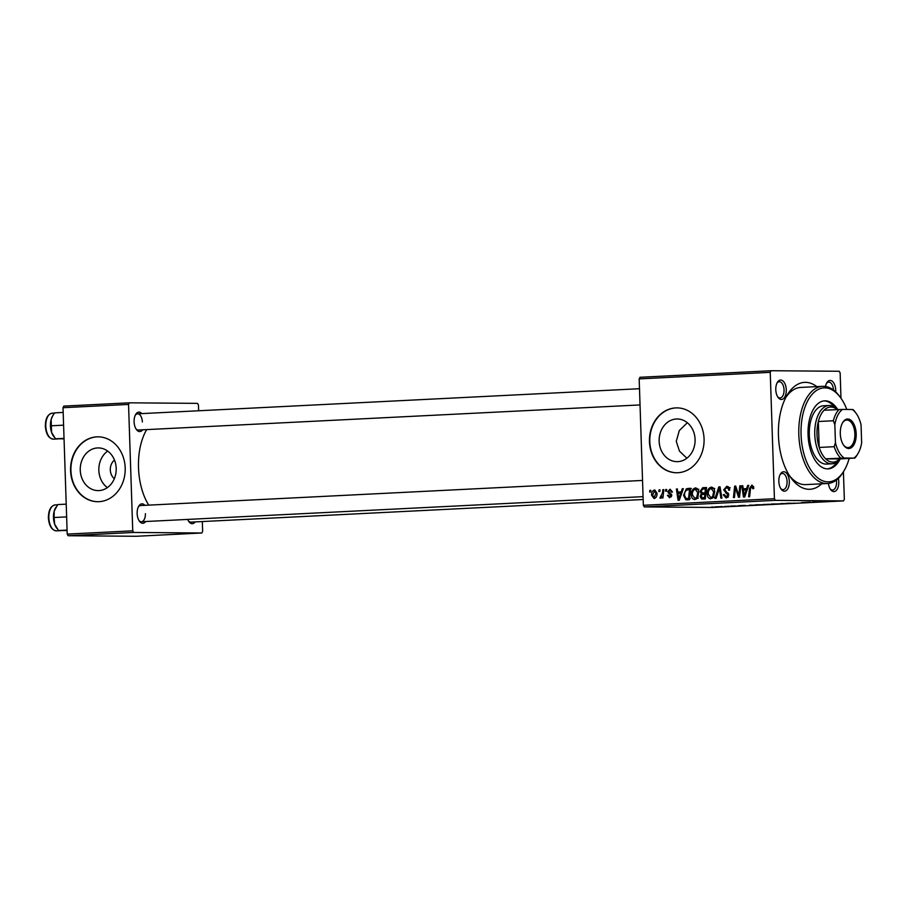 <?xml version="1.0" encoding="UTF-8"?>
<svg xmlns="http://www.w3.org/2000/svg" width="907" height="907" viewBox="0 0 907 907"><rect width="100%" height="100%" fill="white"/><g stroke="black" fill="none" stroke-linecap="round" stroke-linejoin="round"><path stroke-width="1.36" d="M107.377 487.615A21.349 17.981 90.5 0 1 98.84 470.314A21.349 17.981 90.5 0 1 107.672 451.074M114.475 460.076A11.349 9.569 -89.5 0 0 110.303 469.917A11.349 9.569 -89.5 0 0 114.327 478.715M80.258 470.166A21.349 17.981 -89.5 0 0 98.058 490.608A21.349 17.981 -89.5 0 0 116.198 468.375A21.349 17.981 -89.5 0 0 98.398 447.922A21.349 17.981 -89.5 0 0 80.258 470.166M70.576 470.631A32.437 27.323 -89.5 0 0 97.616 501.707A32.437 27.323 -89.5 0 0 125.189 467.899A32.437 27.323 -89.5 0 0 98.137 436.834A32.437 27.323 -89.5 0 0 70.576 470.631M98.319 436.834A32.437 27.323 -89.5 0 0 70.927 470.631A32.437 27.323 -89.5 0 0 97.797 501.707M686.871 458.216L679.445 451.096L676.271 441.358L679.298 430.576L687.336 422.719M695.079 439.419A21.349 17.981 90.5 0 1 676.939 461.663A21.349 17.981 90.5 0 1 659.151 441.21A21.349 17.981 90.5 0 1 677.28 418.977A21.349 17.981 90.5 0 1 695.079 439.419M649.457 441.675A32.437 27.323 -89.5 0 0 676.509 472.751A32.437 27.323 -89.5 0 0 704.07 438.954A32.437 27.323 -89.5 0 0 677.019 407.878A32.437 27.323 -89.5 0 0 649.457 441.675M677.2 407.878A32.437 27.323 -89.5 0 0 649.809 441.686A32.437 27.323 -89.5 0 0 676.679 472.751M825.506 386.484A9.728 5.238 -92.9 0 1 826.776 382.845A9.728 5.238 -92.9 0 1 832.354 381.314A9.728 5.238 -92.9 0 1 835.732 390.203A9.728 5.238 -92.9 0 1 835.71 391.903M838.306 478.397A9.728 5.238 -92.9 0 1 838.782 481.912A9.728 5.238 -92.9 0 1 836.129 490.619A9.728 5.238 -92.9 0 1 830.574 489.519A9.728 5.238 -92.9 0 1 828.42 483.442M830.132 488.85A8.106 4.365 87.1 0 0 832.569 490.041A8.106 4.365 87.1 0 0 836.537 481.968A8.106 4.365 87.1 0 0 836.356 480.075M789.317 481.515A9.728 5.238 -92.9 0 1 786.675 490.222A9.728 5.238 -92.9 0 1 781.108 489.122A9.728 5.238 -92.9 0 1 778.841 481.436A9.728 5.238 -92.9 0 1 780.36 474.157A9.728 5.238 -92.9 0 1 785.938 472.626A9.728 5.238 -92.9 0 1 789.317 481.515M780.678 488.454A8.106 4.365 87.1 0 0 783.115 489.644A8.106 4.365 87.1 0 0 787.083 481.572A8.106 4.365 87.1 0 0 782.31 473.443A8.106 4.365 87.1 0 0 779.997 474.871M786.278 389.806A9.728 5.238 -92.9 0 1 783.625 398.513A9.728 5.238 -92.9 0 1 778.07 397.402A9.728 5.238 -92.9 0 1 775.791 389.715A9.728 5.238 -92.9 0 1 777.322 382.448A9.728 5.238 -92.9 0 1 782.9 380.917A9.728 5.238 -92.9 0 1 786.278 389.806M777.628 396.733A8.106 4.365 87.1 0 0 780.077 397.924A8.106 4.365 87.1 0 0 784.045 389.863A8.106 4.365 87.1 0 0 779.26 381.734A8.106 4.365 87.1 0 0 776.948 383.162M142.648 429.805A9.728 5.238 -92.9 0 1 136.379 429.499A9.728 5.238 -92.9 0 1 134.1 421.812A9.728 5.238 -92.9 0 1 135.631 414.533A9.728 5.238 -92.9 0 1 141.832 413.603M135.948 428.83A8.106 4.365 87.1 0 0 138.386 430.02L640.036 404.93M145.687 521.525A9.728 5.238 -92.9 0 1 139.429 521.219A9.728 5.238 -92.9 0 1 137.15 513.521A9.728 5.238 -92.9 0 1 138.68 506.253A9.728 5.238 -92.9 0 1 144.882 505.324M138.986 520.539A8.106 4.365 87.1 0 0 141.435 521.729A8.106 4.365 87.1 0 0 145.392 513.668M195.141 521.922A9.728 5.238 -92.9 0 1 188.883 521.616A9.728 5.238 -92.9 0 1 187.704 519.416M188.441 520.935A8.106 4.365 87.1 0 0 190.889 522.126L643.176 499.508M821.697 483.805A53.524 28.797 -92.9 0 1 790.972 477.876A53.524 28.797 -92.9 0 1 778.455 435.587A53.524 28.797 -92.9 0 1 786.868 395.588A53.524 28.797 -92.9 0 1 816.833 386.62M789.668 475.96A48.661 26.178 87.1 0 0 805.62 484.61L827.467 483.522A48.661 26.178 -92.9 0 1 798.818 434.714A48.661 26.178 -92.9 0 1 822.604 386.337A48.661 26.178 -92.9 0 1 839.859 396.688L840.732 397.901A47.039 25.305 87.1 0 0 813.874 392.55A47.039 25.305 87.1 0 0 801.062 434.657A47.039 25.305 87.1 0 0 817.411 477.615A47.039 25.305 87.1 0 0 844.349 470.211A47.039 25.305 87.1 0 0 849.145 458.477M146.719 429.601A50.282 27.051 87.1 0 0 138.51 467.695A50.282 27.051 87.1 0 0 148.737 505.131M727.414 506.253L729.081 506.219L727.414 506.253M720.714 506.594L722.38 506.56L720.714 506.594M756.948 504.768L764.272 504.711L756.336 505.006C754.375 504.995 754.579 504.916 756.948 504.768C754.579 504.916 754.375 504.995 756.336 505.006L756.336 504.927M743.967 505.426L738.083 505.721L743.967 505.426M764.42 504.405L763.569 504.451M780.496 503.6L789.351 503.51L780.496 503.6M816.685 501.866L812.763 502.081L816.685 501.866M812.751 501.99L813.432 502.013M801.505 502.546L806.992 502.625L801.505 502.546M639.174 378.899L639.991 377.278L771.052 370.725L770.236 372.335L639.174 378.899L643.358 505.29L774.431 498.725L775.36 500.358L644.287 506.911L712.448 507.455L843.51 500.902L844.338 499.292L843.419 471.799M775.36 500.358L843.51 500.902M809.384 502.149L803.5 502.444L809.384 502.149M786.97 503.283L793.738 503.294L786.426 503.351M788.818 503.181L787.911 503.328M794.793 503.147L793.738 503.294M793.058 503.294L793.84 503.158M772.832 503.975L780.156 503.918L772.22 504.213C770.258 504.201 770.462 504.122 772.832 503.975C770.462 504.122 770.258 504.201 772.22 504.213L772.22 504.133M735.543 505.925L730.611 506.163L735.543 505.925M732.176 506.015L731.552 506.117M736.518 505.993L735.69 506.061M730.611 506.095L731.666 506.038M749.533 505.142L756.869 505.131L749.533 505.142M716.167 506.809L720.294 506.707C721.949 506.718 721.836 506.775 719.988 506.888L715.816 506.99C714.263 506.979 714.376 506.922 716.167 506.809C714.376 506.922 714.263 506.979 715.816 506.99L715.804 506.832M720.294 506.707C721.949 506.718 721.836 506.775 719.988 506.888L719.988 506.854M724.546 506.401L728.831 506.446L724.546 506.401M727.153 506.389L726.541 506.503M711.53 507.047L713.185 507.013L711.53 507.047M771.052 370.725L839.213 371.269L840.143 372.902L840.982 398.252M665.715 489.565L666.713 489.508L666.554 491.14L665.534 491.186L665.715 489.565L666.702 489.565M659.015 489.893L660.001 489.848L659.854 491.481L658.833 491.526L659.015 489.893L660.001 489.905M695.658 487.932L695.318 487.932C697.54 488.295 698.685 489.882 698.764 492.671L697.619 497.762L694.841 499.61C692.563 499.235 691.406 497.603 691.372 494.723C691.236 491.129 692.551 488.862 695.318 487.932L695.51 487.932M682.268 488.737L683.345 488.68L679.286 500.245L678.073 500.301L676.384 489.02L677.382 488.975L677.801 492.059L681.202 491.889L682.268 488.737L683.322 488.737M702.721 487.705L706.553 487.512L705.317 498.941L702.868 499.065L701.53 498.941L700.136 496.435L701.36 493.601L700.091 491.379L702.721 487.705L706.53 487.717M702.868 499.065L704.796 498.963M718.798 486.9L720.067 486.844L721.904 498.113L720.906 498.158L719.33 488.499L716.065 498.408L714.999 498.453L718.798 486.9L720.079 486.912M752.062 485.109L753.74 488.556L752.753 488.748L751.733 486.435L750.497 488.635L749.624 496.73L748.615 496.775L749.522 488.397L751.926 485.109M739.806 485.857L740.804 485.801L739.545 497.229L738.502 497.285L735.452 487.796L734.443 497.49L733.434 497.535L734.67 486.107L735.713 486.061L738.786 495.528L739.806 485.857L740.804 485.857M770.236 372.335L774.431 498.725M747.685 485.46L748.751 485.404L744.692 496.968L743.479 497.036L741.79 485.755L742.788 485.71L743.218 488.782L746.608 488.612L747.685 485.46L748.74 485.472M727.051 486.379L726.552 486.367C728.559 486.401 729.591 487.626 729.636 490.063L728.65 490.245L728.332 488.59L726.53 487.694L724.648 489.689L728.797 494.893L726.224 498.045L723.321 494.893L724.308 494.474L726.212 496.719L727.811 495.018L723.661 489.848L726.836 486.367M730.226 487.728L726.53 487.694M726.076 496.719L728.412 496.73L726.076 496.719M711.542 487.138L711.213 487.138C713.424 487.501 714.569 489.088 714.648 491.877L713.514 496.968L710.725 498.816C708.446 498.442 707.29 496.809 707.256 493.93C707.12 490.336 708.435 488.068 711.213 487.138L711.405 487.138M669.74 497.773L667.405 495.381L668.391 495.177L669.763 496.73L670.761 495.551L667.779 491.707L670.046 489.19L672.506 492.025L671.52 492.218L670.035 490.233L668.765 491.56L671.747 495.313L669.536 497.773M669.661 496.73L671.429 496.753L669.661 496.73M687.835 488.454L690.669 488.317L689.422 499.734L687.041 499.859L685.817 499.768L683.561 495.381L686.304 488.805L690.646 488.476M687.041 499.859L688.356 499.791M654.809 489.973L657.008 493.136C657.201 496.016 656.203 497.818 654.038 498.555L651.611 495.222C651.453 492.456 652.428 490.71 654.537 489.973L654.695 489.973M662.847 489.701L663.845 489.655L662.949 497.966L661.94 498.011L662.133 496.288L660.591 498.226L659.899 497.966L662.45 493.023L662.847 489.701L663.845 489.712M649.831 490.358L650.818 490.302L650.67 491.934L649.65 491.991L649.831 490.358L650.818 490.358M822.604 386.337L800.756 387.425A48.661 26.178 87.1 0 0 785.745 397.629M63.014 407.708L63.83 406.098L129.372 402.821L128.545 404.431L63.014 407.708L67.209 534.098L132.739 530.822L133.669 532.454L68.138 535.731L136.288 536.275L201.83 532.999L202.646 531.389L202.318 521.559M133.669 532.454L201.83 532.999M129.372 402.821L197.522 403.366L198.452 404.987L198.644 410.769M128.545 404.431L132.739 530.822M68.138 535.731L67.209 534.098M142.354 421.959A8.106 4.365 87.1 0 0 137.581 413.819A8.106 4.365 87.1 0 0 135.268 415.247M642.541 480.438L140.619 505.539A8.106 4.365 87.1 0 0 138.306 506.968M644.287 506.911L643.358 505.29M833.488 390.033A8.106 4.365 87.1 0 0 828.726 382.13A8.106 4.365 87.1 0 0 826.413 383.559M736.314 487.796L735.452 487.796M735.736 486.118L734.67 486.107M739.738 495.539L738.786 495.528M745.917 489.973L745.735 488.805M742.799 485.767L741.79 485.755M747.572 488.771L743.218 488.782M747.629 488.624L746.608 488.612M744.896 493.397L746.11 489.961L743.4 490.097L744.182 495.755L744.896 493.397L745.951 493.408M747.153 489.973L746.11 489.961M745.123 495.766L744.182 495.755M753.796 487.762L752.81 487.751M753.638 486.458L751.733 486.435M750.531 488.408L749.522 488.397M729.625 489.893L728.638 489.882M729.455 488.601L728.332 488.59M729.137 487.717L726.87 487.705M727.845 497.433L727.312 496.73M724.33 494.905L723.321 494.893M724.319 494.655L723.321 494.644M728.797 495.029L727.811 495.018M728.672 494.032L727.403 494.02M724.659 489.859L723.661 489.848M727.72 487.705L728.491 486.912M720.339 488.51L719.33 488.499M712.392 498.226L711.734 497.501M708.254 493.941L707.256 493.93M712.335 488.476L713.061 487.785M712.698 496.129L713.662 491.877L711.179 488.465C709.081 489.338 708.106 491.186 708.254 494.009L710.714 497.49L713.945 496.14M714.648 491.877L713.662 491.877M713.117 497.512L714.104 497.524M713.673 488.488L711.36 488.465M714.773 488.499L711.179 488.465M705 498.952L703.866 497.762M701.134 496.446L700.136 496.435M704.297 494.122L704.852 493.635L701.36 493.601M704.852 493.635L703.979 492.886M705.986 492.773L704.977 492.762L705.397 488.907L702.562 489.1L701.088 491.356L700.091 491.379M704.24 488.964L706.213 487.739M705.873 492.886L704.977 492.762M704.456 497.66L704.841 494.1L701.621 494.723L701.122 496.344L702.744 497.739L705.453 497.66M705.839 494.1L704.841 494.1M706.394 488.907L705.397 488.907M701.088 491.356L702.585 492.875L706.088 492.898M668.414 495.381L667.405 495.381M671.747 495.551L670.761 495.551M671.713 494.893L670.647 494.882M670.307 493.193L668.323 493.17M668.776 491.707L667.779 491.707M680.511 493.249L680.329 492.07M677.393 489.032L676.384 489.02M682.166 492.036L677.801 492.059M682.223 491.889L681.202 491.889M679.49 496.673L680.703 493.238L677.994 493.374L678.776 499.02L679.49 496.673L680.533 496.673M681.747 493.249L680.703 493.238M679.706 499.031L678.776 499.02M689.173 499.746L687.801 498.544M689.558 498.453L688.56 498.453L689.513 489.701L688.232 489.757C685.613 490.188 684.388 492.059 684.558 495.403L683.561 495.381M688.651 489.735L689.808 488.828L686.304 488.805M689.808 488.828L691.327 488.476M690.51 489.701L689.513 489.701M684.558 495.403L685.862 498.397L688.56 498.453M685.862 498.397L689.558 498.544M696.497 499.02L695.839 498.294M692.37 494.734L691.372 494.723M696.451 489.27L697.177 488.578M696.814 496.923L697.766 492.671L695.295 489.258C693.197 490.131 692.222 491.979 692.37 494.803L694.83 498.283L698.061 496.934M698.764 492.671L697.766 492.671M697.234 498.306L698.22 498.317M697.778 489.281L695.465 489.258M698.889 489.292L695.295 489.258M652.598 495.233L651.611 495.222M654.049 497.524L656.022 493.317L654.559 491.004L652.598 495.177L654.049 497.524L655.886 497.535L654.049 497.524M657.008 493.329L656.022 493.317M663.13 496.299L662.133 496.288M661.146 497.966L659.899 497.966M661.872 496.9L660.761 496.889M810.541 502.342L807.343 502.399L810.529 502.115M773.478 503.952L773.478 503.986C771.766 504.099 771.698 504.156 773.286 504.167L778.943 503.839M778.909 503.952L773.478 503.986C771.766 504.099 771.698 504.156 773.286 504.167M771.222 504.371L766.846 504.496L771.222 504.292M769.295 504.326L764.59 504.507L769.295 504.247M745.135 505.607L741.926 505.664L745.123 505.38M755.338 505.176L749.692 505.358L755.338 505.097M750.611 505.097L749.692 505.358M757.594 504.745L757.594 504.78C755.871 504.893 755.814 504.95 757.39 504.961L763.059 504.632M763.025 504.757L757.594 504.78C755.871 504.893 755.814 504.95 757.39 504.961M719.478 506.877L716.711 506.82L719.376 506.707M837.751 409.545A34.058 18.333 87.1 0 0 824.701 400.837A34.058 18.333 87.1 0 0 808.046 434.714A34.058 18.333 87.1 0 0 828.102 468.874A34.058 18.333 87.1 0 0 840.222 458.919M827.422 468.885A34.058 18.333 87.1 0 0 837.274 461.754M846.809 409.454A47.039 25.305 87.1 0 0 840.732 397.901M840.075 458.931A29.194 15.714 -92.9 0 1 831.957 463.806L826.492 464.089A29.194 15.714 -92.9 0 1 809.305 434.804A29.194 15.714 -92.9 0 1 823.579 405.769L829.032 405.497A29.194 15.714 -92.9 0 1 829.531 405.486A29.194 15.714 -92.9 0 1 837.603 409.545M844.349 470.211L843.601 471.493A48.661 26.178 -92.9 0 1 827.467 483.522M834.531 407.016A34.058 18.333 87.1 0 0 824.021 400.905M52.617 415.962A12.981 6.984 -92.9 0 0 52.481 416.2A12.981 6.984 -92.9 0 0 51.155 419.419A12.981 6.984 87.1 0 0 50.441 425.893A12.981 6.984 87.1 0 0 51.586 432.378L51.155 419.419L52.81 415.633L54.658 412.866L63.173 412.436M63.592 425.168L51.041 425.802M64.034 438.376L55.508 438.795L51.586 432.378A12.981 6.984 87.1 0 0 53.479 436.154A12.981 6.984 87.1 0 0 53.694 436.448M64.046 438.841L55.508 438.795M67.095 530.55L58.558 530.516L54.635 524.099L54.091 517.512L54.205 511.129L57.697 504.575L66.211 504.156M66.642 516.888L54.091 517.512M67.073 530.085L58.558 530.516M55.656 507.682A12.981 6.984 87.1 0 0 55.52 507.909A12.981 6.984 87.1 0 0 54.205 511.129A12.981 6.984 87.1 0 0 54.635 524.099A12.981 6.984 87.1 0 0 56.517 527.863A12.981 6.984 87.1 0 0 56.744 528.157M848.737 448.512A14.761 7.948 -92.9 0 1 843.748 445.36A14.761 7.948 -92.9 0 1 842.614 422.673A14.761 7.948 -92.9 0 1 847.75 419.023A14.761 7.948 -92.9 0 1 856.197 433.829A14.761 7.948 -92.9 0 1 848.737 448.512M843.487 444.986A13.786 7.415 87.1 0 0 847.886 447.582A13.786 7.415 87.1 0 0 848.113 447.57A13.786 7.415 87.1 0 0 854.848 433.648A13.786 7.415 87.1 0 0 846.968 420.032A13.786 7.415 87.1 0 0 846.741 420.043A13.786 7.415 87.1 0 0 842.388 423.081M837.184 409.567A27.573 14.841 87.1 0 0 830.948 407.039A27.573 14.841 87.1 0 0 824.066 410.225A27.573 14.841 87.1 0 0 818.329 421.517L819.18 447.446A27.573 14.841 87.1 0 0 825.676 458.84A27.573 14.841 87.1 0 0 832.773 462.128A27.573 14.841 87.1 0 0 839.655 458.953L853.918 458.114A25.952 13.968 87.1 0 0 858.147 453.273A25.952 13.968 87.1 0 0 861.65 442.888L861.049 424.85A25.952 13.968 87.1 0 0 856.151 413.377A25.952 13.968 87.1 0 0 852.308 409.499L842.569 409.42A25.952 13.968 87.1 0 0 834.837 424.635L835.438 442.684A25.952 13.968 87.1 0 0 844.19 458.035L853.918 458.114M831.957 463.806A29.194 15.714 -92.9 0 1 831.458 463.817A29.194 15.714 -92.9 0 1 814.781 434.986A29.194 15.714 -92.9 0 1 829.032 405.497M844.19 458.035L825.676 458.84L839.655 458.953M834.837 424.635L833.34 420.769L818.329 421.517A27.573 14.841 87.1 0 0 819.18 447.446L834.202 446.697L835.438 442.684M824.066 410.225L842.569 409.42M852.308 409.499L853.068 409.59A27.573 14.841 -92.9 0 1 855.278 412.163L856.151 413.377M840.698 458.08A27.573 14.841 -92.9 0 1 834.202 446.697M833.34 420.769A27.573 14.841 -92.9 0 1 839.077 409.476M858.147 453.273L857.398 454.554A27.573 14.841 -92.9 0 1 854.677 458.194M738.105 493.079L737.062 493.068M737.074 489.995L736.031 489.984M740.033 492.83L739.012 492.83M728.094 492.955L725.657 492.932M720.816 491.458L719.761 491.447M671.463 494.202L669.797 494.19M663.482 493.034L662.45 493.023M53.434 439.135C48.706 438.523 46.008 434.192 45.35 426.165C45.429 418.501 47.697 414.182 52.141 413.218A12.97 6.984 87.1 0 0 45.803 426.12A12.97 6.984 87.1 0 0 53.434 439.135L57.912 438.92M48.842 517.84A12.97 6.984 87.1 0 0 56.483 530.856C51.744 530.244 49.057 525.913 48.388 517.874C48.479 510.21 50.735 505.902 55.18 504.938A12.97 6.984 87.1 0 0 48.842 517.84M686.769 498.533L690.272 498.555M52.141 413.218L54.477 413.104M53.479 436.154L54.035 436.913M52.481 416.2L52.81 415.633M639.492 388.718L137.581 413.819M141.435 521.729L643.074 496.651M56.483 530.856L60.95 530.629M55.18 504.938L57.515 504.825M55.52 507.909L55.849 507.342M56.517 527.863L57.073 528.634"/></g></svg>
